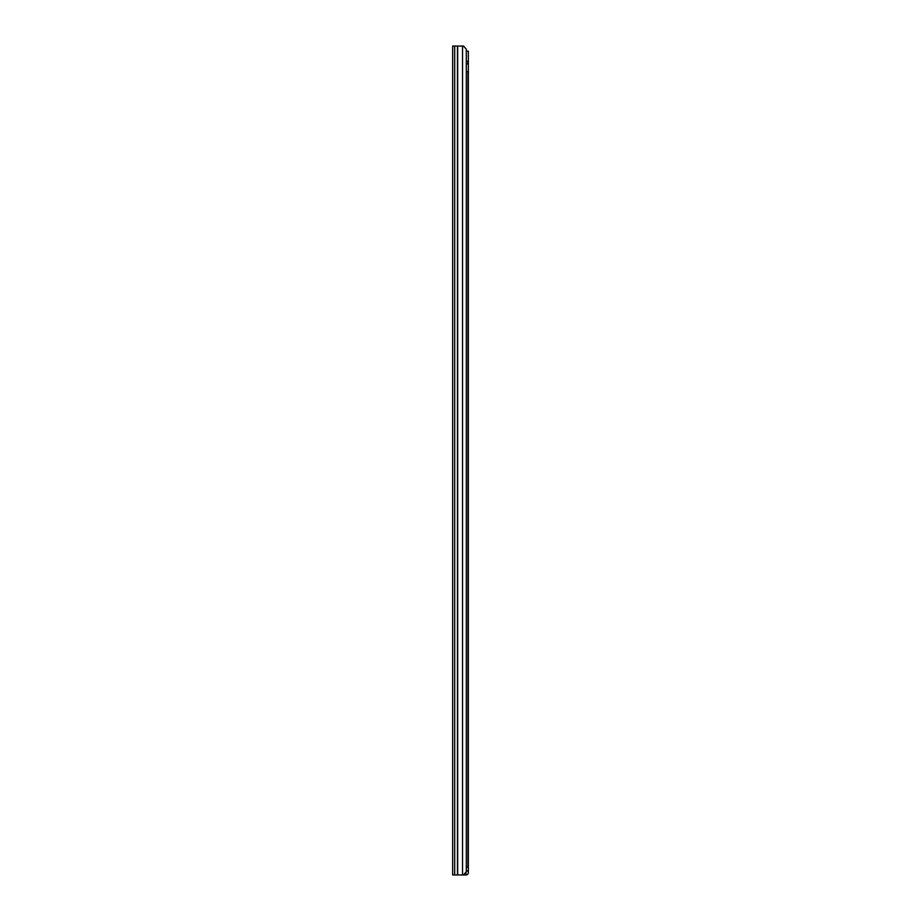 <?xml version="1.0" encoding="UTF-8"?>
<svg xmlns="http://www.w3.org/2000/svg" width="921" height="921" viewBox="0 0 921 921"><rect width="100%" height="100%" fill="white"/><g stroke="black" fill="none" stroke-linecap="round" stroke-linejoin="round"><path stroke-width="1.38" d="M452.66 46.05L452.66 874.95L463.516 874.95L466.302 871.761L466.302 49.239L463.516 46.05L452.66 46.05M466.302 63.906L467.96 63.906L467.96 61.35L466.302 61.35M466.302 71.55L467.96 71.55L467.96 867.294L466.302 867.294M465.186 873.039L465.888 873.039L466.107 874.95A2.233 2.233 0 0 0 468.34 872.717L468.34 871.254L466.429 870.875M466.302 51.15L468.34 51.15L468.34 871.254M465.888 873.039L466.429 871.254M468.34 870.875L466.302 870.875M465.888 874.95L463.516 874.95M462.538 46.05L462.538 874.95M457.679 46.05L457.679 874.95M457.461 46.05L457.461 874.95M454.698 46.05L454.698 874.95M464.253 874.098L464.253 874.95"/></g></svg>
